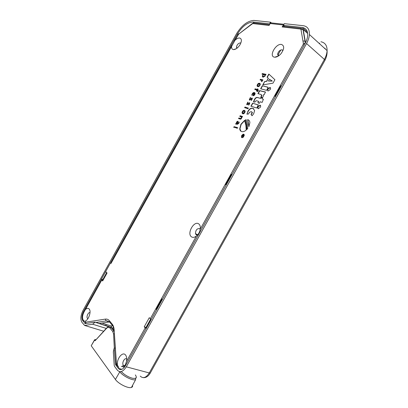 <?xml version="1.0" encoding="UTF-8"?>
<svg xmlns="http://www.w3.org/2000/svg" width="408" height="408" viewBox="0 0 408 408"><rect width="100%" height="100%" fill="white"/><g stroke="black" fill="none" stroke-linecap="round" stroke-linejoin="round"><path stroke-width="0.61" d="M106.855 321.132L106.932 320.856M236.941 48.261L236.441 47.328C236.885 44.788 238.16 43.314 240.276 42.896M87.929 318.663L87.378 318.281C86.119 316.751 88.429 311.819 90.01 312.661M278.7 55.804L277.608 54.335C278.2 51.617 279.664 50.097 281.989 49.776L282.953 50.612M199.527 231.826L198.971 232.978M197.6 234.901L196.151 234.773L195.463 233.646C195.646 230.066 197.018 228.393 199.573 228.628L200.201 229.495M125.389 365.512L123.313 365.293C121.502 362.967 124.97 356.832 126.73 359.249M271.616 22.935L270.912 22.858L270.167 23.526L269.101 25.439L253.036 23.593L252.256 23.883L238.644 34.16L235.044 40.213C236.737 38.612 238.277 37.883 239.664 38.02C241.857 38.821 241.939 41.121 239.909 44.926C237.864 47.955 235.737 49.516 233.524 49.608L233.254 49.572C231.963 49.261 231.428 48.18 231.647 46.334L110.935 263.548M235.044 40.213L231.647 46.334M83.308 320.239L83.905 321.076L83.268 320.26C82.11 318.133 82.375 315.353 84.063 311.911L101.888 279.857L103.086 280.179M118.804 367.72L116.397 363.059L114.158 330.006C113.97 327.471 113.322 325.518 112.21 324.141L109.395 320.724C108.288 319.413 106.922 318.877 105.289 319.117L85.7 322.182L84.686 321.178C88.153 321.096 91.683 311.686 89.24 309.091C88.352 308.081 87.205 308.116 85.808 309.203M274.405 57.151C268.566 56.386 275.864 43.273 281.479 44.441C284.544 45.778 284.386 48.858 281.01 53.678C278.924 56.008 276.864 57.181 274.834 57.197L274.405 57.151M117.407 364.803C116.627 358.505 122.818 351.089 125.598 355.062C126.664 356.531 126.975 358.632 126.521 361.376L145.202 327.859L144.228 326.783L149.303 317.674L150.297 318.725L196.37 236.074C194.504 237.487 192.877 237.742 191.485 236.844C186.563 233.728 194.019 220.346 198.716 223.87C200.058 224.864 200.573 226.603 200.267 229.092L303.144 44.554L303.389 43.518L300.997 29.534L300.502 29.05L282.132 26.938L282.923 26.25L283.698 26.336M126.521 361.376L125.164 365.364L125.521 365.594M196.37 236.074C198.518 234.284 199.813 231.958 200.267 229.092M162.455 299.345L161.971 299.013L156.233 309.31L156.738 309.606M156.81 309.473L156.233 309.31M281.336 86.124L280.811 85.848L281.265 86.251M280.811 85.848L274.982 96.308L275.522 96.553M175.649 146.906L217.979 70.538M110.925 263.497L170.677 155.876M170.646 155.856L175.613 146.895M105.682 325.528L106.248 324.508L111.802 326.135M106.315 272.233L107.059 273.018L102.653 280.954L101.924 280.153M270.912 22.858L284.004 24.281L282.132 26.938M242.52 116.489L242.235 117.106L241.791 117.014L241.551 118.381L240.7 119.197L238.537 118.585L238.884 117.968L240.455 118.514L241.291 118.106L241.235 116.861L239.776 116.362L240.118 115.75L242.52 116.489M238.848 122.125L239.261 122.063L238.751 123.425L237.221 124.348L235.513 123.956L236.298 123.328L236.548 122.043L237.782 121.176L238.119 121.655L237.578 123.741L238.476 123.216L239.052 122.267L238.68 123.354L237.782 123.879L237.405 123.68M233.917 127.454L233.687 127.235L234.136 126.684L237.614 127.663L237.303 128.291L234.416 127.265L233.917 127.454M244.244 135.466L243.301 137.159L242.525 137.639L241.832 137.649L241.403 137.205L241.669 135.502L243.061 134.232L243.744 134.217L244.183 134.66L244.244 135.466M246.498 125.057L245.213 120.059L246.157 119.722L247.447 124.669L247.743 128.484L246.799 129.555L246.498 125.057L247.008 129.346M248.895 126.659L247.59 119.636L248.054 119.753C249.161 120.166 249.773 121.125 249.88 122.624L248.895 126.659M252.593 103.193L258.346 104.927L256.739 108.003L250.92 106.202L252.593 103.193L258.305 104.999M247.85 111.404C249.354 108.803 251.053 107.788 252.945 108.36L254.633 110.537L253.643 113.786L252.057 115.755L251.017 114.418L252.221 112.511L251.262 111.644L249.196 112.419L248.758 113.919L246.916 114.174L247.85 111.404L247.136 114.143M257.994 106.58L260.176 105.157L260.717 106.019L260.345 107.34L258.177 108.747L257.626 107.885L257.994 106.58L258.075 108.707M241.485 131.549C240.45 131.126 239.863 130.213 239.736 128.821L240.924 124.267L244.596 120.38L245.917 125.46L246.203 130.101C244.499 131.509 242.928 131.988 241.485 131.549M255.265 101.306L254.924 102.133L253.429 101.908L254.337 99.756C255.25 97.905 256.306 97.155 257.509 97.507L260.365 98.318L260.87 97.415L262.349 97.833L261.854 98.726L263.4 99.221L262.145 102.413L260.156 101.771L259.253 103.397L257.892 102.755L258.672 101.357L256.515 100.725L255.265 101.306M263.42 94.748L263.191 96.543L262.579 97.599L260.947 96.645L261.691 95.217L260.477 94.314L257.927 93.611L259.605 90.602L265.496 92.019L264.083 94.87L263.42 94.748M268.051 91.025L267.48 90.142L267.842 88.903L270.055 87.429L270.616 88.306L270.249 89.566L268.051 91.025M262.298 85.767L268.184 87.266L266.577 90.341L260.62 88.776L262.298 85.767L268.138 87.358M248.222 108.431L247.544 108.584L248.171 107.896L248.222 108.431M247.381 107.794L247.064 108.431L244.621 107.656L244.968 107.029L247.381 107.794M248.788 105.152L248.528 104.943L249.12 104.147L249.14 103.321L247.029 104.841L246.692 104.372L247.799 102.117L248.069 102.342L247.381 103.26L247.325 104.178L249.451 102.668L249.773 103.132L248.788 105.152M252.062 97.981L252.389 98.45L251.404 100.46L251.139 100.251L251.731 99.455L251.746 98.634L249.63 100.169L249.293 99.69L250.4 97.446L250.67 97.67L249.982 98.588L249.931 99.501L252.062 97.981L250.002 99.552M252.496 94.105L252.139 95.146L251.756 95.202L252.221 93.901C252.914 92.764 253.654 92.325 254.439 92.58L255.153 93.452L254.837 94.523C254.194 95.533 253.536 95.906 252.858 95.64L254.041 93.243L252.496 94.105M258.065 91.01L257.565 91.718L257.315 91.499L257.841 90.535L257.224 90.117L256.652 91.142L256.382 90.964L256.902 90.035L254.75 89.459L255.102 88.827L257.259 89.398L257.565 88.842L257.887 88.929L257.576 89.485L258.33 90.142L258.065 91.01M259.967 85.318C259.259 86.43 258.519 86.863 257.754 86.613L257.05 85.741L257.397 84.594C258.086 83.497 258.815 83.069 259.59 83.308L260.304 84.191L259.967 85.318M261.936 81.758L261.569 81.518L261.605 80.361L260.054 79.932L260.396 79.315L262.915 79.856L262.635 80.473L262.13 80.401L261.936 81.758M263.236 74.445L261.987 74.159L262.324 73.562L266.011 74.332L265.7 74.955L265.261 74.904L265.067 76.128L263.058 77.209L262.278 76.316L263.236 74.445L262.477 76.469L262.716 77.076M274.9 79.708L272.983 83.156L262.767 84.92L264.644 81.554L266.577 81.274L268.28 78.219L267.072 77.189L268.821 74.052L274.905 79.708M244.82 112.521C244.117 113.628 243.398 114.031 242.658 113.735L241.995 112.868L242.342 111.634C243.03 110.548 243.744 110.145 244.489 110.43L245.167 111.313L244.82 112.521M244.871 110.65L244.693 110.573C243.948 110.288 243.234 110.69 242.546 111.777L242.199 113.006L242.495 113.664M244.53 111.318L244.907 111.843L244.703 112.521L243.209 113.189L242.852 112.985M244.173 111.114L242.653 111.797L242.469 112.445L243.005 113.047L244.504 112.379L244.703 111.7L244.173 111.114M242.469 116.591L240.317 115.892L240.011 116.438M238.772 118.667L239.083 118.106L240.99 118.473M241.235 116.861L241.664 117.519L241.194 118.611M236.298 123.328L235.717 124.093M237.782 121.176L236.752 122.186L236.502 123.471M237.614 121.921L237.895 122.267L237.538 123.349L237.339 123.711L236.936 123.486M237.339 123.711L236.594 123.053L236.778 122.293L237.487 121.834L237.691 122.13L237.135 123.573M234.136 126.684L233.891 127.367M237.568 127.755L234.34 126.817M241.561 136.466L241.806 137.639M243.989 134.37L242.786 134.609M243.8 134.64L244.229 135.548M243.02 137.389L241.99 137.363L242.566 137.358L243.729 136.298L243.953 134.875L243.015 134.512L242.372 134.91L241.582 136.333L241.633 136.996L242.199 137.501M243.148 136.501L242.673 136.706L242.627 136.048L241.725 136.491L242.837 135.614L242.423 135.242L242.587 134.941L243.8 135.405L242.959 136.374L243.612 135.742M242.775 136.333L242.76 136.721M242.536 136.134L242.133 136.267M242.658 135.329L242.796 135.079L243.77 135.456M242.959 136.374L243.102 135.502L243.469 135.645M245.213 120.059L246.702 125.195M246.223 119.901L245.417 120.197M248.758 120.131L247.59 119.636M247.794 119.779L249.069 126.296M251.16 106.274L252.797 103.341M253.817 108.814L253.149 108.508C251.257 107.931 249.558 108.946 248.054 111.547M251.017 114.418L252.113 115.704M251.966 112.001L252.419 112.654L251.221 114.566M260.483 105.346L258.198 106.728M244.678 120.595L241.133 124.404L239.945 128.959L241.092 131.361M260.365 98.318L257.713 97.655C256.51 97.303 255.449 98.053 254.536 99.904L253.664 101.944M260.564 98.466L261.069 97.563L262.308 97.915M261.854 98.726L263.374 99.287M258.116 102.862L258.672 101.357M261.518 95.839L261.166 96.773M261.487 94.753L261.89 95.37L261.717 95.987M258.172 93.682L259.804 90.754L265.435 92.147M270.402 87.633L268.041 89.056L267.684 90.296L267.908 90.969M260.87 88.842L262.497 85.92M248.299 108.028L247.758 108.798M244.968 107.029L247.345 107.86M244.861 107.732L245.172 107.177M248.528 104.943L248.798 105.142M249.257 103.408L249.324 104.29L248.732 105.086M247.988 102.275L247.304 103.229L246.998 104.831M249.676 102.821L247.406 104.229M251.139 100.251L251.41 100.455M251.869 98.726L251.935 99.603L251.338 100.399M250.589 97.604L249.9 98.563L249.594 100.154M254.041 93.243L252.97 95.666M254.888 92.83L254.638 92.728C253.852 92.473 253.113 92.912 252.419 94.049L251.986 95.166M254.74 94.554L253.388 95.038L254.332 93.34L254.704 93.845L254.536 94.406L254.704 93.845M254.572 93.503L254.903 93.993M253.388 95.038L254.536 94.406M258.188 89.745L257.576 89.485M257.315 91.499L257.581 91.703M257.79 90.372L258.04 90.683L257.514 91.647M256.591 91.101L256.902 90.035M254.995 89.52L255.301 88.975L257.453 89.546L257.841 89.01M260.059 83.564L259.784 83.456C259.014 83.222 258.284 83.65 257.591 84.742L257.249 85.894L257.494 86.511M259.702 84.221L260.029 84.711L259.835 85.349L258.3 86.078L257.871 85.843M259.636 85.196L259.83 84.563L259.274 83.987L257.713 84.737L257.535 85.338L258.101 85.93L259.835 85.349M261.747 80.468L262.043 80.927L261.778 81.656M260.299 79.993L260.595 79.468L262.859 79.978M262.237 74.215L262.517 73.715L265.94 74.47M264.853 74.965L265.164 75.449L264.965 76.082L263.573 76.694L263.068 76.429M263.379 76.541L264.767 75.929L264.965 75.296L264.338 74.7L263.604 74.537L262.987 75.266L262.762 75.965L263.573 76.694M264.644 81.554L263.084 84.864M264.843 81.707L266.577 81.274M266.776 81.427L268.28 78.219M268.479 78.372L267.072 77.189M267.271 77.342L269.005 74.225M272.325 81.095L268.439 81.049L269.474 79.188L272.325 81.095M268.439 81.049L272.126 80.942M231.989 174.634L231.479 174.338L231.968 174.67M231.479 174.338L225.685 184.727L226.21 184.992M226.216 184.987L225.685 184.727M151.251 319.439L150.297 318.725M144.228 326.783L146.207 327.542M145.202 327.859L146.161 328.578M109.349 321.973L99.175 323.498M108.003 321.045L107.034 321.188M106.248 324.508L101.985 323.075M150.674 319.056L146.044 327.364M257.096 86.022L257.249 85.751M112.251 325.528L111.017 327.247M113.847 330.409L111.547 327.578L110.956 327.395L114.067 331.077M94.528 339.895L91.219 345.775L115.403 379.455C118.274 383.765 128.291 388.737 131.447 387.442C132.437 387.105 132.804 386.417 132.554 385.376M109.507 326.665L110.956 327.395L109.854 327.92C108.931 326.951 107.794 327.134 106.452 328.481L95.105 340.721L94.6 339.772L95.569 339.553L94.595 340.032L91.219 345.775M106.457 328.185L95.105 340.721M121.278 371.545C124.323 374.738 128.025 376.966 132.386 378.236C136.231 378.848 137.221 377.742 135.359 374.916L135.364 374.916C137.588 378.379 135.084 378.308 135.594 378.512L135.604 379.69C132.549 380.868 122.691 375.947 119.814 371.79L115.403 379.455M114.056 330.929L111.308 327.548L113.756 328.307M111.257 327.486L110.175 326.849M307.418 32.059L302.42 27.504C306.066 28.188 307.826 30.789 307.693 35.312C307.525 37.837 306.683 40.525 305.169 43.37L125.455 365.716C122.874 369.694 120.487 370.576 118.294 368.363L115.709 364.895L115.428 363.997L114.184 348.085L113.337 351.956L114.209 365.42L114.49 366.318L117.341 370.168C120.085 372.917 123.073 371.805 126.307 366.823L149.272 372.958L324.401 59.441L306.561 43.544L126.307 366.823M284.575 26.438L283.387 25.383L302.42 27.504M269.866 24.067L269.617 23.853L270.545 22.18L253.939 20.4C247.676 20.808 241.913 25.179 236.655 33.507L82.997 310.503C80.631 315.323 80.254 319.229 81.865 322.223L84.594 325.441L103.637 331.23M254.123 22.909L253.062 22.006L269.617 23.853M108.686 326.721L94.829 322.136L85.267 323.605L82.727 320.663C81.437 318.281 81.738 315.17 83.625 311.319L237.655 33.67C242.352 26.25 247.488 22.364 253.062 22.006M94.814 322.397L92.667 324.227L84.594 325.441M283.387 25.383L284.345 23.664L303.435 25.714C307.571 26.464 309.56 29.401 309.402 34.522C309.203 37.352 308.254 40.361 306.561 43.544M115.709 364.895L116.632 365.14L115.709 364.895M238.298 34.19L237.655 33.67M106.733 272.677L105.534 271.83L106.202 272.08M271.371 22.909L270.545 22.18M92.667 324.227L106.243 328.42M324.748 60.721L325.018 60.2L324.401 59.441C326.043 56.35 326.941 53.412 327.094 50.628C327.16 45.579 325.11 42.621 320.943 41.754M106.661 272.646L102.699 279.791L101.577 278.96M103.198 279.975L102.699 279.791M151.24 319.459L150.797 319.311L146.202 327.558L146.365 328.205M150.797 319.311L150.98 319.933M237.946 34.986L234.36 41.081M270.167 23.526L283.228 24.965M303.144 44.554L304.281 44.967M116.617 363.742C116.234 364.574 116.392 365.135 117.081 365.415L118.381 367.154M116.397 363.059L116.413 364.364M114.158 330.006L116.234 363.191M95.895 322.473L106.167 320.902L109.334 321.948M85.313 322.019L85.69 323.539M85.7 322.182L85.986 323.493M105.289 319.117L106.167 320.902L109.247 321.744M109.395 320.724L109.844 322.356L112.022 325.008M112.21 324.141L112.659 325.788M83.88 321.04L83.436 320.178M303.389 43.518L305.235 43.248M305.505 42.728L303.205 29.493L302.053 28.509M300.997 29.534L302.96 29.33L307.668 33.471M300.502 29.05L301.303 28.336L282.923 26.25M303.185 29.396L307.658 33.38M253.036 23.593L253.776 22.95L254.495 23.032M252.256 23.883L252.374 23.48L253.776 22.95L269.499 24.73M238.644 34.16L252.348 23.496M259.794 84.823L259.983 84.497M261.747 81.391L262.038 80.876M275.517 57.166L275.665 56.911M280.821 49.949L277.817 55.228M277.149 56.401L276.93 56.788M109.854 327.92L112.792 331.566L113.873 331.021L110.925 327.384C109.711 326.211 108.263 326.431 106.58 328.058L106.452 328.481M112.792 331.566L113.577 334.014L114.25 333.8M113.577 334.014L114.301 347.937M119.029 368.557L119.692 369.444M115.224 348.269L114.368 348.024M302.945 40.912L305.245 41.233M318.852 43.126L319.688 43.243M305.215 43.294L304.312 43.166M83.625 311.319L84.272 311.528M140.255 376.12C143.106 378.838 146.11 377.788 149.272 372.958L150.272 373.04L325.023 60.221M324.87 48.195L325.477 49.159M82.727 320.668L83.854 321.014L82.727 320.663M83.864 321.014L84.772 321.3L83.859 321.014M84.762 323.391L85.399 323.585M94.87 322.147L109.308 326.655M115.428 363.997L116.372 364.252M122.385 365.859L124.95 366.542M118.294 368.363L121.921 369.317M124.455 367.22L121.349 366.394L124.455 367.22M150.572 372.499L150.272 373.04C148.374 376.273 146.049 377.813 143.3 377.65M236.441 47.328L237.267 47.996M87.378 318.281L88.036 318.495M277.608 54.335L279.046 55.554M195.463 233.646L197.727 234.758M123.313 365.293L124.965 365.752M278.526 55.927L274.834 57.197M236.252 48.736L233.524 49.608M231.933 45.456L218.03 70.518M85.236 309.876L101.816 279.99M113.082 326.38L114.016 330.133M305.342 43.044L302.96 29.33L301.303 28.336M238.751 33.772L237.737 34.991M135.604 379.69L131.447 387.442M115.224 348.213L114.347 347.958M325.018 60.2C326.609 56.936 327.298 53.744 327.094 50.628L309.402 34.522M94.875 322.152L109.288 326.655"/></g></svg>
